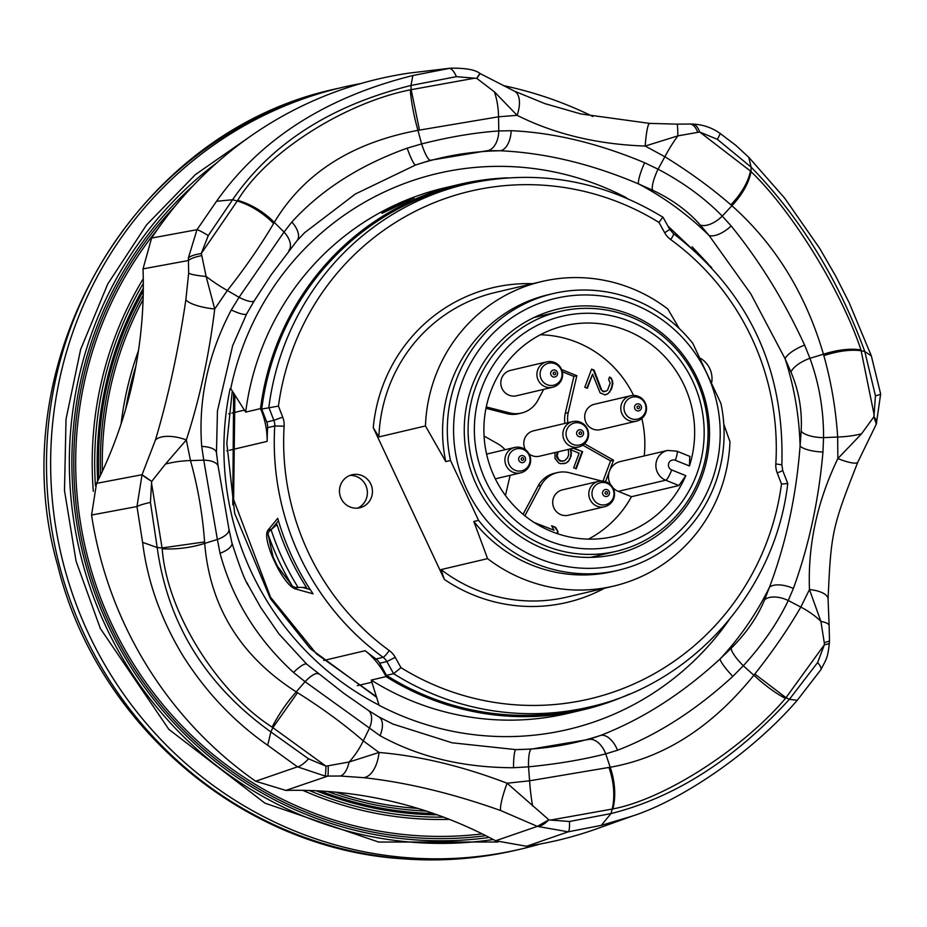 <?xml version="1.0" encoding="UTF-8"?>
<svg xmlns="http://www.w3.org/2000/svg" width="927" height="927" viewBox="0 0 927 927"><rect width="100%" height="100%" fill="white"/><g stroke="black" fill="none" stroke-linecap="round" stroke-linejoin="round"><path stroke-width="1.39" d="M328.239 765.772A26.072 1.066 87.9 0 1 327.834 776.084L325.18 776.084A26.072 0.985 -89.2 0 0 326.014 766.166L349.155 761.994L378.992 752.469C419.641 755.899 462.341 766.142 507.092 783.222L548.865 819.804L537.336 826.374L500.754 810.58A26.072 3.951 -70.2 0 1 507.092 783.222L529.595 780.801L608.946 767.44C613.998 782.121 615.088 796.003 612.214 809.109L610.986 813.582C675.123 797.44 734.59 759.352 789.41 699.306L817.626 662.538L824.427 644.659L824.23 642.504A26.072 3.615 0.3 0 0 829.468 640.36L829.387 643.002A26.072 3.326 -176.8 0 1 824.427 644.659L785.47 698.402C742.26 749.306 664.369 799.201 612.909 808.935L550.568 820.071L569.468 821.484L610.986 813.582L601.275 825.366L632.005 816.189L597.347 828.587A391.09 380.279 -103.3 0 1 526.571 846.27L495.609 840.777A437.324 425.226 76.7 0 0 285.84 790.418L255.678 781.241A391.09 380.279 -103.3 0 1 146.675 665.401A391.09 380.279 -103.3 0 1 91.564 515.041L96.535 483.361A437.324 425.226 76.7 0 0 143.025 268.876L151.599 238.065A391.09 380.279 -103.3 0 1 409.166 73.094L450.464 68.181C465.655 67.984 475.505 69.757 480.024 73.511L480.024 73.511A26.072 1.147 116.4 0 0 476.791 78.389L480.059 73.766M325.18 776.084L297.451 766.826L267.694 745.285L270.869 731.924L272.874 727.649L272.156 727.127C216.327 691.6 166.675 611.102 162.202 548.772L151.518 483.118L150.441 502.364L157.184 547.521C167.683 623.581 205.574 685.041 270.869 731.924L308.564 758.842L326.014 766.166L272.874 727.649L297.544 692.689C322.318 708.263 344.23 724.323 363.28 740.87A52.155 29.641 -53.2 0 1 349.155 761.994A26.072 10.776 91.4 0 1 340.116 776.015L327.834 776.084L285.84 790.418M318.378 673.917A20.857 5.933 128.4 0 0 305.053 681.681L293.511 672.457A20.857 4.716 131.5 0 1 306.837 664.253L343.917 693.396L368.019 710.186A20.857 11.75 123.6 0 1 369.259 728.599L363.28 740.87L378.992 752.469A26.072 14.114 96.1 0 1 363.674 777.66L340.116 776.015M165.47 464.056L151.738 481.403L142.051 474.717L155.469 439.954A26.072 11.924 16.7 0 1 186.327 439.954L165.47 464.056A52.155 23.279 -11.9 0 1 190.475 460.568C197.857 486.999 202.561 514.114 204.6 541.924L204.693 543.396C209.908 606.675 240.417 656.177 296.234 691.878L297.544 692.689M201.796 255.597L206.13 276.466A26.072 3.569 -177.4 0 1 188.656 273.175L188.39 257.857A26.072 6.292 -1.9 0 1 201.275 253.511L201.796 255.597A26.072 5.979 175.3 0 0 188.471 260.51L143.025 268.876M188.39 257.857L196.976 229.711A26.072 2.294 34.6 0 1 208.262 235.585L201.275 253.511L237.289 200.974C250.823 205.261 262.932 212.781 273.616 223.511C260.777 245.307 245.342 267.648 227.335 290.51A52.155 14.079 34.6 0 1 206.13 276.466L214.716 308.981A26.072 6.941 -171.9 0 1 185.852 299.78L188.656 273.175M692.098 124.079A26.072 10.603 92.2 0 1 692.481 124.067A26.072 10.603 92.2 0 1 699.688 132.016L677.869 135.875L645.192 146.06A26.072 3.175 -86.9 0 1 649.56 123.384L580.939 113.963L544.879 103.627L514.242 91.055A26.072 13.337 115.6 0 1 517.092 115.307L494.404 91.831L476.791 78.389L456.42 76.651L410.974 85.469C330.893 105.377 271.414 143.465 232.561 199.745L208.262 235.585M697.788 132.318A26.072 10.66 -91 0 0 689.804 124.044L692.481 124.067C702.747 124.519 711.913 127.602 719.955 133.314A26.072 1.866 124.5 0 1 717.324 139.293L699.688 132.016L750.499 171.078C748.043 182.306 741.507 193.558 730.882 204.844C711.507 187.996 689.503 171.958 664.856 156.733A52.155 13.882 117.6 0 1 677.869 135.875A26.072 0.834 -89.9 0 0 677.197 124.137A26.072 0.834 -89.9 0 0 677.173 124.148L649.56 123.384M677.197 124.137L689.804 124.044A26.072 10.66 -91 0 0 689.549 124.056M824.23 642.504L820.893 621.403A26.072 6.385 -2.6 0 1 829.132 625.632L828.078 599.051A26.072 10.336 -1.2 0 0 809.468 589.549C807.765 545.018 817.232 501.356 837.857 458.575L861.542 433.813L873.918 416.779L876.305 424.137A26.072 9.525 -155.6 0 0 876.305 424.137A26.072 9.525 -155.6 0 0 873.918 416.779L875.447 395.759L864.787 351.53C838.332 279.236 800.43 217.764 751.102 167.127L717.324 139.293M820.893 621.403L809.468 589.549L800.801 607.092A52.155 29.444 -154.8 0 1 820.893 621.403M748.761 157.266L784.566 198.019L819.816 248.563L835.818 276.327L849.167 302.712L871.334 355.898L880.65 393.975L876.305 424.137L857.846 462.098A26.072 5.365 -155.2 0 1 837.857 458.575L837.66 437.034C835.876 409.282 831.264 382.144 823.836 355.609L823.443 354.207C805.772 293.859 775.262 244.357 731.901 205.724L730.882 204.844M861.542 433.813A52.155 20.243 -179.4 0 1 837.66 437.034L823.547 437.625A20.857 7.601 -177 0 1 801.16 431.182C802.295 410.603 798.923 390.951 791.044 372.237L785.111 358.795L750.8 293.836L709.097 235.504L700.314 225.076C687.915 210.927 672.005 199.305 652.596 190.209L638.506 183.917C591.403 163.905 545.377 152.851 500.406 150.765L487.764 150.637L430.395 160.278A20.857 4.009 -106.5 0 1 421.6 143.928C449.583 136.872 475.319 132.549 498.784 130.962A20.857 12.781 89.1 0 1 487.764 150.637M719.955 133.314L735.818 145.342L748.749 157.266L751.102 167.127L751.032 171.646C791.948 210.684 841.577 291.182 860.986 349.989L874.196 415.064M871.334 355.898L864.787 351.53L861.276 350.777C851.021 349.294 838.541 350.904 823.836 355.609M860.986 349.989A52.155 21.599 159.5 0 0 823.443 354.207L809.931 358.309A20.857 8.158 157.3 0 0 791.044 372.237M751.032 171.646A52.155 28.378 136.2 0 1 731.901 205.724L722.26 216.118A20.857 10.927 138.6 0 1 700.314 225.076M494.404 91.831A52.155 32.665 85.9 0 1 498.541 116.802L498.784 130.962L511.171 130.695C553.697 132.596 598.182 143.279 644.624 162.735L658.066 169.201L664.856 156.733L645.192 146.06C597.243 144.357 554.543 134.102 517.092 115.307L498.541 116.802L417.938 130.348C351.565 142.781 303.674 173.453 274.276 222.376L273.616 223.511M532.619 806.038A52.155 10.857 -95.9 0 1 529.595 780.801L528.529 766.838L513.5 767.73C463.141 767.66 418.645 756.988 380.035 735.69L305.053 681.681L296.234 691.878A52.155 15.191 -54.2 0 0 272.156 727.127M550.568 820.071L548.865 819.804A26.072 10.127 120.6 0 1 537.336 826.374L568.181 831.82L526.571 846.27M612.909 808.935A52.155 32.781 -104.3 0 0 610.198 767.255C664.114 757.753 712.006 727.081 753.86 675.227L754.821 674.022C773.048 650.951 788.379 628.645 800.801 607.092L788.251 600.487A20.857 11.367 -157.6 0 0 764.636 599.723L769.48 587.208C786.05 543.118 796.247 496.038 800.082 446.003L801.16 431.182M608.946 767.44L610.198 767.255L605.713 753.86A20.857 12.851 -107.3 0 0 588.842 739.422L600.766 735.366C642.654 719.074 682.423 693.605 720.059 658.958L731.218 648.228C746.49 632.967 757.626 616.803 764.636 599.723M785.47 698.402A52.155 12.978 -137.2 0 1 753.86 675.227L743.303 665.748A20.857 4.774 -135 0 1 731.218 648.228M631.866 816.235C681.009 800.557 751.496 753.269 797.22 700.337L789.41 699.306L786.084 697.753L754.821 674.022M291.854 222.005A20.857 10.997 -138.7 0 1 296.964 240.753L271.402 274.508L254.38 300.638A20.857 5.492 -148.2 0 1 239.062 297.312L227.335 290.51L214.716 308.981C209.12 355.226 199.664 398.888 186.327 439.954L190.475 460.568L203.766 460.174L201.704 446.42C198.169 399.722 208.03 354.23 231.275 309.954L239.062 297.312L284.01 232.051L291.854 222.005C321.055 189.954 359.491 165.342 407.15 148.169L421.6 143.928L417.938 130.348A52.155 10.776 75.9 0 1 410.29 89.838L475.145 78.1M151.518 483.118L151.738 481.403A26.072 1.75 -150.9 0 1 142.051 474.717L136.976 506.536L91.564 515.041M267.694 745.285C233.755 721.496 205.47 691.6 182.851 655.609C160.835 619.155 147.416 581.403 142.596 542.365L157.184 547.521L162.098 547.95L204.6 541.924M162.202 548.772A52.155 21.958 -7.8 0 0 204.693 543.396L217.381 539.479L203.766 460.174A20.857 9.258 171 0 1 218.204 466.617L228.934 529.108A20.857 8.702 169.5 0 1 217.381 539.479L220.047 553.315A20.857 7.601 165.9 0 0 231.947 542.932L231.947 542.932C239.85 567.451 245.4 581.785 248.621 585.945L260.823 607.66L279.004 633.998L306.837 664.253M151.599 238.065L196.976 229.711L216.524 201.275C260.394 139.143 325.84 97.231 412.863 75.527L410.974 85.469L411.159 89.618L419.479 130.081M216.524 201.275L232.561 199.745L237.289 200.974L237.718 200.359A52.155 30.591 34.8 0 1 274.276 222.376L284.01 232.051A20.857 12.097 -142.2 0 1 288.876 250.545M237.718 200.359C266.014 152.978 343.894 103.082 410.29 89.838M392.712 723.987L452.063 742.794L515.899 749.619L531.472 749.062L588.842 739.422M531.472 749.062A20.857 4.079 86.7 0 0 528.529 766.838C557.289 763.999 583.013 759.677 605.713 753.86L617.521 750.244A20.857 11.657 -110 0 0 600.766 735.366A299.885 291.588 76.7 0 1 515.899 749.619A20.857 2.677 89.2 0 0 513.5 767.73M368.019 710.186L378.934 716.965A20.857 10.66 120 0 1 380.035 735.69M732.805 676.409A20.857 3.244 -133.2 0 1 720.059 658.958A299.885 291.588 76.7 0 0 769.48 587.208A20.857 9.988 -159.2 0 1 793.385 588.471L788.251 600.487C777.672 622.805 762.689 644.566 743.303 665.748L732.805 676.409C695.783 710.314 657.347 734.926 617.521 750.244M293.511 672.457C257.022 639.016 232.538 599.294 220.047 553.315M247.613 583.964L248.621 585.945M822.967 452.005A20.857 6.072 -175.6 0 1 800.082 446.003A299.885 291.588 76.7 0 0 785.111 358.795A20.857 6.64 156 0 1 804.613 345.111L809.931 358.309C819.167 383.708 823.709 410.151 823.547 437.625L822.967 452.005C818.668 500.545 808.808 546.038 793.385 588.471M218.204 466.617L216.466 452.782A20.857 8.158 174.6 0 0 201.704 446.42M254.38 300.638L246.721 313.743A20.857 4.253 -151.3 0 1 231.275 309.954M232.723 345.447L217.439 410.939M652.596 190.209A20.857 5.11 115.2 0 1 658.066 169.201C683.257 182.434 704.659 198.065 722.26 216.118L731.16 225.956A20.857 9.525 140.2 0 1 709.097 235.504A299.885 291.588 76.7 0 0 638.506 183.917A20.857 3.569 113.5 0 1 644.624 162.735M731.16 225.956C759.816 261.252 784.3 300.962 804.613 345.111M430.395 160.278L415.551 165.029A20.857 2.584 -108.9 0 1 407.15 148.169M511.171 130.695A20.857 11.564 91.7 0 1 500.406 150.765A299.885 291.588 76.7 0 0 415.551 165.029L355.423 193.963L304.566 232.735M232.283 390.962L226.825 443.199L234.682 513.431L270.441 598.738L310.267 648.645L376.675 697.359M817.626 662.538A26.072 6.709 33 0 1 820.743 669.885L820.743 669.885C826.78 658.286 827.591 658.471 829.387 643.002M880.65 393.975A26.072 1.738 172.1 0 1 875.447 395.759M569.468 821.484A26.072 3.847 81.1 0 1 568.181 831.82L601.275 825.366M500.754 810.58C452.422 793.385 406.721 782.411 363.674 777.66M308.564 758.842A26.072 6.28 126.3 0 1 297.451 766.826L255.678 781.241M412.863 75.527L450.418 68.181M409.166 73.094L448.83 68.401A26.072 8.25 81.3 0 1 456.42 76.651M150.441 502.364A26.072 2.665 169.8 0 0 136.976 506.536L142.596 542.365M155.469 439.954C168.529 395.783 178.656 349.062 185.852 299.78M232.758 504.833L233.627 393.06M711.646 267.544L667.869 225.991M234.89 395.029L233.616 499.595L270.557 597.22L316.547 653.929L376.489 696.745M692.075 246.779L708.077 263.778M711.809 382.017A23.465 22.816 76.7 0 0 700.557 358.343M350.035 475.389A17.149 16.686 -103.3 0 1 357.741 508.112M363.152 506.594A16.953 16.477 76.7 0 0 352.677 474.636A16.953 16.477 76.7 0 0 340.533 497.057A16.953 16.477 76.7 0 0 363.152 506.594M466.605 184.033C536.038 168.76 601.507 179.838 663.025 217.266L669.757 229.386L664.694 232.758L658.97 222.434A260.777 253.558 76.7 0 0 419.491 209.189A260.777 253.558 76.7 0 0 278.436 406.084L261.727 409.062A268.598 261.159 -103.3 0 1 407.277 204.218A268.598 261.159 -103.3 0 1 459.491 185.713L466.605 184.033A268.598 261.159 -103.3 0 0 414.392 202.538A268.598 261.159 -103.3 0 0 268.842 407.393L273.859 420.337L266.744 422.017A13.036 12.677 -103.3 0 1 267.636 427.671A260.777 253.558 76.7 0 0 267.15 441.379A78.227 76.072 76.7 0 0 260.499 408.61L245.678 412.109A269.896 262.434 76.7 0 1 444.369 187.938L459.201 184.438A269.896 262.434 76.7 0 0 260.499 408.61M413.512 198.204L382.642 213.094C376.269 214.207 409.027 198.401 413.512 198.204L413.998 198.158M723.802 424.265L729.966 441.658A156.466 152.132 -103.3 0 1 613.581 586.107A156.466 152.132 -103.3 0 1 487.59 558.633L441.055 569.595L444.334 579.421L373.245 427.66L378.9 436.93L425.447 425.957A156.466 152.132 -103.3 0 1 511.414 292.295A156.466 152.132 -103.3 0 1 541.832 281.518A156.466 152.132 -103.3 0 1 667.811 308.992L679.282 328.575M425.447 425.957L445.76 461.576A142.121 138.193 -103.3 0 1 520.754 304.496A142.121 138.193 -103.3 0 1 548.378 294.705L553.129 293.592A142.121 138.193 -103.3 0 1 692.863 343.488L720.916 403.396A142.121 138.193 -103.3 0 1 645.922 560.464A142.121 138.193 -103.3 0 1 618.297 570.256A142.121 138.193 -103.3 0 1 478.552 520.36L473.813 521.484L487.59 558.633M445.76 461.576L450.499 460.464A142.121 138.193 -103.3 0 1 525.493 303.384A142.121 138.193 -103.3 0 1 553.129 293.592M528.888 307.822A136.906 133.117 -103.3 0 1 706.93 373.708A136.906 133.117 -103.3 0 1 644.902 555.47A136.906 133.117 -103.3 0 1 466.86 489.583A136.906 133.117 -103.3 0 1 528.888 307.822M640.256 545.551A125.933 122.457 -103.3 0 1 611.426 555.169A125.933 122.457 -103.3 0 1 470.707 470.395A125.933 122.457 -103.3 0 1 533.535 317.741A125.933 122.457 -103.3 0 1 553.709 310.163A125.933 122.457 -103.3 0 1 701.588 388.575A125.933 122.457 -103.3 0 1 640.256 545.551M626.629 198.181L626.293 197.671A285.539 277.648 76.7 0 0 437.231 173.546A285.539 277.648 76.7 0 0 230.742 388.575L245.678 412.109M669.757 229.386L673.535 233.674C748.668 291.912 784.775 368.969 781.843 464.844L782.747 470.592L787.753 483.488C775.424 590.939 692.933 684.08 589.781 706.919L582.666 708.587A268.598 261.159 -103.3 0 1 386.466 675.366L379.746 663.234A13.036 12.677 -103.3 0 0 375.98 658.97A260.777 253.558 -103.3 0 1 365.203 650.696A78.227 76.072 76.7 0 1 386.038 676.617L371.217 680.105L379.097 705.296A285.539 277.648 76.7 0 0 568.17 729.422A285.539 277.648 76.7 0 0 729.167 619.827M618.297 570.256L613.547 571.38A142.121 138.193 -103.3 0 1 473.813 521.484M450.499 460.464L478.552 520.36M261.727 409.062L266.744 422.017M386.466 675.366L393.581 673.686L400.985 667.683A260.777 253.558 76.7 0 0 781.507 484.033L777.232 473.002A20.857 20.29 -103.3 0 1 775.818 463.952A252.944 245.945 76.7 0 0 670.719 239.583A20.857 20.29 -103.3 0 1 664.694 232.758M371.217 680.105A269.896 262.434 76.7 0 0 568.135 713.35L582.967 709.862A269.896 262.434 76.7 0 0 629.433 694.056M386.038 676.617A269.896 262.434 76.7 0 0 582.967 709.862M507.834 177.833A269.896 262.434 76.7 0 0 459.201 184.438M658.97 222.434L662.805 217.254M787.544 483.558L781.507 484.033M267.683 530.522L277.706 518.344A260.777 253.558 76.7 0 0 313.059 593.813L295.006 588.83C289.989 586.849 284.149 579.757 277.474 567.556A260.777 253.558 -103.3 0 1 271.959 555.76C266.883 542.898 265.47 534.485 267.683 530.522L271.924 528.911M278.436 520.812L272.295 528.297M302.735 587.486L310.232 589.56M306.466 587.428A255.551 248.482 -103.3 0 1 277.034 524.601L268.957 531.542L267.891 533.697L273.083 556.826A260.777 253.558 -103.3 0 0 277.486 566.235L292.55 586.339L295.122 587.405L306.466 587.428M475.968 386.084A123.21 119.803 76.7 0 0 498.042 511.519A123.21 119.803 76.7 0 0 616.328 551.298A123.21 119.803 76.7 0 0 700.186 476.652A123.21 119.803 76.7 0 0 678.124 351.206A123.21 119.803 76.7 0 0 559.827 311.437A123.21 119.803 76.7 0 0 475.968 386.084M481.901 387.718A117.996 114.739 76.7 0 0 548.32 540.65A117.996 114.739 76.7 0 0 696.629 474.45A117.996 114.739 76.7 0 0 630.221 321.53A117.996 114.739 76.7 0 0 481.901 387.718M685.806 475.655A108.216 105.226 -103.3 0 1 614.08 536.42A108.216 105.226 -103.3 0 1 486.849 455.215A108.216 105.226 -103.3 0 1 564.45 325.748A108.216 105.226 -103.3 0 1 666.652 358.726A108.216 105.226 -103.3 0 1 689.433 465.968L675.308 460.267A5.214 5.075 76.7 0 0 668.749 463.199A5.214 5.075 76.7 0 0 671.693 469.954L685.806 475.655L678.9 485.528L631.461 496.698A108.216 105.226 76.7 0 1 588.436 539.132M644.219 455.933A108.216 105.226 76.7 0 0 641.832 418.483M633.581 395.423A108.216 105.226 76.7 0 0 540.29 334.774M689.758 456.478L689.433 465.968M605.505 481.658L613.523 460.198L584.531 443.766M564.914 423.43A26.072 25.353 -103.3 0 1 565.285 413.303L568.251 412.608A26.072 25.353 76.7 0 0 567.88 422.735M568.251 412.608L576.837 375.702L561.646 369.572M543.651 389.375L537.845 400.325A26.072 25.353 76.7 0 1 521.484 413.048A26.072 25.353 76.7 0 1 509.63 412.921L486.269 406.918M484.056 436.026L498.031 443.94A26.072 25.353 76.7 0 1 505.03 449.746M510.14 475.331L505.447 495.505M524.891 515.818L541.067 485.319A26.072 25.353 76.7 0 1 557.44 472.596A26.072 25.353 76.7 0 1 569.294 472.724L601.623 481.02M612.886 487.718A15.643 15.214 76.7 0 0 618.263 491.368L665.69 480.198A15.643 15.214 -103.3 0 1 667.533 450.441L620.105 461.611A15.643 15.214 76.7 0 0 610.684 484.809M618.263 491.368L631.461 496.698M601.449 389.363L594.103 370.14L591.588 369.12L584.798 387.289L587.324 388.309L592.596 374.184L600.128 392.897L605.18 394.937L607.95 393.732L611.356 389.305L612.921 383.546L611.403 378.286L609.572 376.965L608.622 379.491L610.209 383.036L607.567 390.093L605.991 391.206L603.095 391.194L600.858 389.502L593.512 370.279L591.461 369.456M557.394 533.674L558.066 531.855L555.667 527.393L551.635 525.76L554.033 530.221L534.242 522.538M630.499 395.771L594.416 404.265A13.036 12.677 76.7 0 0 585.818 422.133A13.036 12.677 76.7 0 0 600.395 429.653L636.478 421.148A13.036 13.036 0 0 0 645.447 403.268A13.036 13.036 0 0 0 630.499 395.771A13.036 12.677 -103.3 0 0 621.901 413.627A13.036 12.677 76.7 0 0 636.478 421.148M598.506 481.368L562.411 489.873A13.036 12.677 76.7 0 0 553.813 507.729A13.036 12.677 76.7 0 0 568.39 515.25L604.485 506.756A13.036 13.036 0 0 0 613.454 488.865A13.036 13.036 0 0 0 598.506 481.368A13.036 12.677 -103.3 0 0 589.908 499.236A13.036 12.677 76.7 0 0 604.485 506.756M546.617 361.889L510.522 370.383A13.036 12.677 76.7 0 0 501.924 388.251A13.036 12.677 76.7 0 0 516.501 395.771L552.596 387.266A13.036 13.036 0 0 0 561.565 369.386A13.036 13.036 0 0 0 546.617 361.889A13.036 12.677 -103.3 0 0 538.019 379.746A13.036 12.677 76.7 0 0 552.596 387.266M521.484 413.048L518.517 413.743A26.072 25.353 -103.3 0 1 506.663 413.616L485.98 408.309M576.837 375.702L573.871 376.408L562.33 371.75M565.285 413.303L573.871 376.408M613.523 460.198L610.557 460.893L582.793 445.157M603.002 481.113L610.557 460.893M523.083 514.334L538.112 486.015A26.072 25.353 -103.3 0 1 554.473 473.291L557.44 472.596M568.344 449.41L568.668 454.775L567.533 457.799L564.694 460.719L561.102 461.009L558.772 459.479L557.185 455.945L558.147 451.808M554.96 452.561L555.041 458.564L558.645 462.921L560.661 463.732L566.154 463.048L568.61 461.136L571.183 455.794L571.055 449.931L579.132 453.187L573.662 467.822L576.188 468.842L582.596 451.692L573.79 448.135M529.085 453.998A13.036 12.677 76.7 0 0 539.479 456.211L578.541 447.011A13.036 12.677 76.7 0 1 563.964 439.491A13.036 12.677 -103.3 0 1 572.562 421.623L533.512 430.823A13.036 12.677 76.7 0 0 525.412 449.734M582.596 451.692L573.187 448.274M575.713 468.645L582.005 451.831M571.055 449.931L570.464 450.07L571.032 453.199L571.623 453.06M571.183 455.794L570.592 455.933L571.032 453.199M570.059 458.819L570.592 455.933M568.61 461.136L569.468 458.958M566.154 463.048L568.019 461.275M563.489 463.743L565.563 463.187M557.44 453.72L556.837 453.859L557.556 451.959M557.185 455.945L556.594 456.084L556.837 453.859M557.625 457.857L557.034 457.996L556.594 456.084M558.772 459.479L557.034 457.996M560.093 460.603L558.17 459.618M561.102 461.009L559.502 460.742M562.805 461.113L560.511 461.148M564.694 460.719L562.214 461.252M594.103 370.14L593.512 370.279M603.095 391.194L600.858 389.502M604.103 391.6L602.504 391.333M605.991 391.206L603.512 391.739M611.403 378.286L609.398 377.416M612.666 381.124L610.812 378.425M612.921 383.546L612.33 383.685L612.075 381.264M612.11 387.289L611.507 387.428L612.33 383.685M611.356 389.305L610.754 389.444L611.507 387.428M609.711 392.121L610.754 389.444M607.95 393.732L609.12 392.26M604.972 394.902L607.359 393.871M592.596 374.184L586.849 388.112M554.033 530.221L534.52 522.712M555.667 527.393L551.889 526.246M558.066 531.855L555.076 527.533M556.907 533.512L557.475 531.994M217.069 162.584A376.814 366.385 76.7 0 0 105.898 626.571A376.814 366.385 76.7 0 0 493.268 839.538M592.84 116.489A391.159 380.337 76.7 0 0 503.199 85.562M360.742 83.569A391.159 380.337 76.7 0 0 341.854 87.497A391.159 380.337 76.7 0 0 51.356 439.352A391.159 380.337 76.7 0 0 521.229 848.981A391.159 380.337 76.7 0 0 539.885 844.068M230.151 388.714A283.708 275.852 76.7 0 0 267.173 601.299A283.708 275.852 76.7 0 0 379.05 705.123M96.535 483.361L142.051 474.717M495.609 840.777L537.336 826.374M518.969 460.522A3.557 3.465 76.7 0 0 523.639 462.33A3.557 3.465 76.7 0 0 525.296 457.695A3.557 3.465 -103.3 0 0 520.626 455.887A3.557 3.465 -103.3 0 0 518.969 460.522M521.275 459.56A1.309 1.263 76.7 0 0 522.979 460.221A1.309 1.263 76.7 0 0 523.593 458.529A1.309 1.263 -103.3 0 0 521.878 457.857A1.309 1.263 -103.3 0 0 521.275 459.56M550.962 374.925A3.557 3.465 76.7 0 0 555.644 376.733A3.557 3.465 76.7 0 0 557.301 372.098A3.557 3.465 -103.3 0 0 552.619 370.29A3.557 3.465 -103.3 0 0 550.962 374.925M553.268 373.952A1.309 1.263 76.7 0 0 554.983 374.624A1.309 1.263 76.7 0 0 555.586 372.921A1.309 1.263 -103.3 0 0 553.871 372.26A1.309 1.263 -103.3 0 0 553.268 373.952M602.851 494.404A3.557 3.465 76.7 0 0 607.533 496.212A3.557 3.465 76.7 0 0 609.19 491.588A3.557 3.465 -103.3 0 0 604.508 489.769A3.557 3.465 -103.3 0 0 602.851 494.404M605.157 493.442A1.309 1.263 76.7 0 0 606.872 494.103A1.309 1.263 76.7 0 0 607.475 492.411A1.309 1.263 -103.3 0 0 605.771 491.75A1.309 1.263 -103.3 0 0 605.157 493.442M634.856 408.807A3.557 3.465 76.7 0 0 639.526 410.615A3.557 3.465 76.7 0 0 641.183 405.98A3.557 3.465 -103.3 0 0 636.513 404.172A3.557 3.465 -103.3 0 0 634.856 408.807M637.15 407.845A1.309 1.263 76.7 0 0 638.865 408.506A1.309 1.263 76.7 0 0 639.468 406.802A1.309 1.263 -103.3 0 0 637.764 406.142A1.309 1.263 -103.3 0 0 637.15 407.845M576.907 434.67A3.557 3.465 76.7 0 0 581.588 436.478A3.557 3.465 76.7 0 0 583.245 431.843A3.557 3.465 -103.3 0 0 578.564 430.035A3.557 3.465 -103.3 0 0 576.907 434.67M579.213 433.697A1.309 1.263 76.7 0 0 580.928 434.357A1.309 1.263 76.7 0 0 581.53 432.666A1.309 1.263 -103.3 0 0 579.815 432.005A1.309 1.263 -103.3 0 0 579.213 433.697M378.9 436.93A156.466 152.132 -103.3 0 1 464.867 303.256A156.466 152.132 -103.3 0 1 495.285 292.48L541.832 281.518M373.245 427.66A161.68 157.208 -103.3 0 1 461.472 298.818A161.68 157.208 -103.3 0 1 532.654 283.674M357.312 685.656L371.936 682.214M228.691 413.813L230.093 413.488M231.843 413.071L244.461 410.105M613.581 586.107L567.034 597.069A156.466 152.132 -103.3 0 1 441.055 569.595M589.781 706.919A268.598 261.159 -103.3 0 1 393.581 673.686L386.86 661.565A13.036 12.677 76.7 0 0 383.094 657.301A260.777 253.558 -103.3 0 1 274.751 425.991A13.036 12.677 76.7 0 0 273.859 420.337L282.712 417.115A20.857 20.29 -103.3 0 1 284.125 426.165L274.751 425.991L267.636 427.671M379.746 663.234L386.86 661.565L395.25 657.347L400.985 667.683M375.98 658.97L383.094 657.301A7.822 1.217 126 0 0 389.224 650.522A20.857 20.29 -103.3 0 1 395.25 657.347M323.72 660.476L365.203 650.696M226.837 450.87L227.567 450.696M229.328 450.29L267.15 441.379M604.404 588.263A161.68 157.208 -103.3 0 1 444.334 579.421M278.436 406.084L282.712 417.115M673.535 233.674A7.822 1.217 126 0 1 670.719 239.583M781.843 464.844L775.818 463.952M782.747 470.592L777.232 473.002M295.006 588.83L297.671 587.544M284.125 426.165A252.944 245.945 76.7 0 0 389.224 650.522M267.891 533.697A260.777 253.558 76.7 0 0 292.55 586.339M271.055 529.641A259.305 252.132 76.7 0 0 298.181 587.544M506.663 413.616L509.63 412.921M538.112 486.015L541.067 485.319M567 438.448A11.286 10.985 -103.3 0 1 572.538 423.627A11.286 10.985 -103.3 0 1 587.069 429.491A11.286 10.985 76.7 0 1 581.53 444.323A11.286 10.985 76.7 0 1 567 438.448M678.9 485.528L665.69 480.198A10.429 2.005 -68 0 0 671.693 469.954M624.937 412.585A11.286 10.985 -103.3 0 1 630.476 397.764A11.286 10.985 -103.3 0 1 645.007 403.627A11.286 10.985 76.7 0 1 639.468 418.459A11.286 10.985 76.7 0 1 624.937 412.585M592.944 498.193A11.286 10.985 -103.3 0 1 598.483 483.361A11.286 10.985 -103.3 0 1 613.014 489.236A11.286 10.985 76.7 0 1 607.475 504.056A11.286 10.985 76.7 0 1 592.944 498.193M541.055 378.703A11.286 10.985 -103.3 0 1 546.594 363.882A11.286 10.985 -103.3 0 1 561.125 369.746A11.286 10.985 76.7 0 1 555.586 384.578A11.286 10.985 76.7 0 1 541.055 378.703M506.026 465.354A13.036 12.677 76.7 0 0 520.603 472.874A13.036 13.036 0 0 0 529.572 454.983A13.036 13.036 0 0 0 514.624 447.486A13.036 12.677 -103.3 0 0 506.026 465.354M509.05 464.311A11.286 10.985 -103.3 0 1 514.601 449.479A11.286 10.985 -103.3 0 1 529.132 455.354A11.286 10.985 76.7 0 1 523.581 470.174A11.286 10.985 76.7 0 1 509.05 464.311M667.533 450.441L676.837 451.159A10.429 2.005 112 0 1 675.308 460.267M135.875 366.13A323.199 314.253 76.7 0 0 125.759 408.842M138.459 350.684A325.458 316.443 76.7 0 0 121.089 423.917M335.875 792.191A342.399 332.932 76.7 0 0 417.915 808.437M143.071 299.606A342.399 332.932 76.7 0 0 102.364 471.31M143.198 295.192A344.659 335.122 76.7 0 0 100.568 475.122M320.348 790.998A346.918 337.324 76.7 0 0 433.396 813.466M327.521 791.473A344.659 335.122 76.7 0 0 426.246 811.067M143.279 290.951A346.918 337.324 76.7 0 0 98.818 478.761M143.303 288.297A348.228 338.587 76.7 0 0 97.659 481.113M316.281 790.777A348.228 338.587 76.7 0 0 437.266 814.833M309.259 790.499A350.487 340.788 76.7 0 0 443.604 817.15M143.268 278.714A352.735 342.978 76.7 0 0 93.326 491.368M143.314 283.419A350.487 340.788 76.7 0 0 95.423 485.725M302.816 790.349A352.735 342.978 76.7 0 0 449.363 819.364M157.405 229.525A369.688 359.467 76.7 0 0 111.553 623.697A369.688 359.467 76.7 0 0 482.237 833.894M193.187 185.655A374.207 363.859 76.7 0 0 108.181 625.47A374.207 363.859 76.7 0 0 489.317 837.463M174.763 206.57A371.947 361.657 76.7 0 0 109.861 624.589A371.947 361.657 76.7 0 0 485.829 835.691M403.987 858.75A391.159 380.337 76.7 0 0 517.081 849.955C479.549 858.761 441.53 861.716 403.025 858.819C242.399 848.97 96.443 724.497 57.671 565.319C-0.788 361.785 134.148 130.707 337.706 88.482A391.159 380.337 76.7 0 0 47.207 440.337A391.159 380.337 76.7 0 0 403.987 858.75M514.242 91.055L480.024 73.511M829.468 640.36L829.132 625.632M378.934 716.965L393.546 724.369M228.934 529.108L231.947 542.932M246.721 313.743L232.619 345.759M216.466 452.782L217.451 410.881M296.964 240.753L305.087 232.213M857.846 462.098C832.237 527.127 831.032 532.144 828.078 599.051M797.22 700.337L820.743 669.885M248.575 585.852L247.034 582.782M303.929 233.361L305.064 232.248M616.328 551.298L590.499 557.382M559.827 311.437L533.998 317.521M578.541 447.011A13.036 13.036 0 0 0 587.509 429.12A13.036 13.036 0 0 0 572.562 421.623M495.308 478.83L520.603 472.874M486.582 454.091L514.624 447.486M676.837 451.159L690.059 456.49M498.066 842.017L378.587 842.04L264.902 803.13L168.83 729.352L100.313 628.425L76.06 561.159L64.496 490.568L66.026 419.166L80.626 349.479L107.764 283.963L146.489 224.96L195.435 174.566L252.874 134.589M337.706 88.482L341.854 87.497M517.081 849.955L521.229 848.981"/></g></svg>
